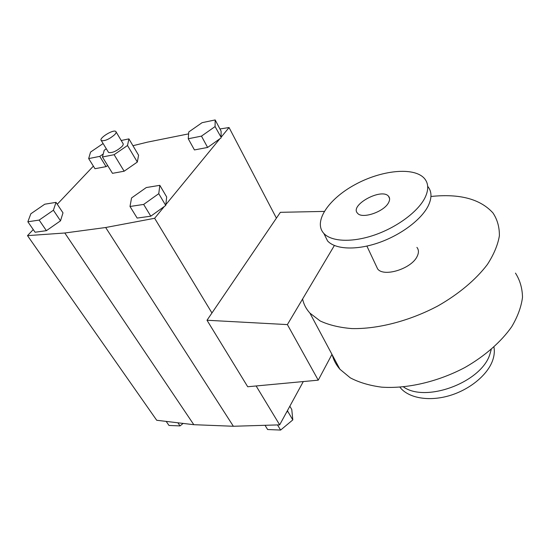<?xml version="1.0" encoding="UTF-8"?>
<svg xmlns="http://www.w3.org/2000/svg" width="550" height="550" viewBox="0 0 550 550"><rect width="100%" height="100%" fill="white"/><g stroke="black" fill="none" stroke-linecap="round" stroke-linejoin="round"><path stroke-width="0.82" d="M286.55 412.252L287.616 410.3L287.712 411.29L286.55 412.252L279.668 424.854L256.135 385.969M289.843 406.223L291.775 409.509L292.813 419.904L280.624 430.066L267.637 429.529L265.024 425.301M287.712 411.29L292.813 419.904M277.502 424.916L280.624 430.066M287.616 410.3L303.298 381.562M159.823 185.329L158.757 193.683L143.66 204.428L129.999 206.477L131.546 197.959L146.279 187.55L159.823 185.329L166.678 196.969L165.736 205.459L164.326 206.47L154.639 218.281L105.669 227.514L64.811 233.001L27.5 235.634L156.709 420.269L193.813 424.689L233.372 426.264L279.668 424.854M183.15 423.418L180.036 425.913L168.988 425.453L166.176 421.396M177.904 422.792L180.036 425.913M114.654 134.695C109.196 139.294 104.741 141.247 101.289 140.546C98.326 138.401 113.554 128.968 115.851 131.512C116.456 132.131 116.057 133.189 114.654 134.695M116.105 131.945L122.953 143.419C123.571 144.066 123.193 145.145 121.818 146.657C116.435 151.278 112.001 153.203 108.529 152.426L108.261 151.986M121.206 140.491L128.913 138.882L138.579 155.244L137.335 162.044L127.504 145.502L114.118 154.694L102.431 157.004L104.204 150.253L106.322 148.809M137.335 162.044L124.142 171.215L114.118 154.694M124.142 171.215L112.475 173.333L102.431 157.004M128.913 138.882L127.504 145.502M202.077 122.684L215.167 119.934L215.071 126.576L201.465 136.125L188.251 138.758L188.767 131.966L202.077 122.684M334.379 245.499L287.389 324.596L318.244 380.167L247.713 386.753L207.006 320.251L276.409 218.144L229.061 127.538L221.086 137.259L221.093 131.134L215.167 119.934M221.086 137.259L215.071 126.576M221.086 137.912L207.611 147.448L201.465 136.125M207.611 147.448L194.432 149.937L188.251 138.758M165.736 205.459L158.757 193.683M164.326 206.47L150.796 216.184L143.66 204.428M150.796 216.184L137.156 218.075L129.999 206.477M103.214 154.014L99.756 156.379L88.667 158.593L90.571 152.068L103.111 143.536M107.669 165.522L106.074 166.623L99.756 156.379M106.074 166.623L94.992 168.713L88.667 158.593M44.756 204.208L56.011 202.359L53.405 210.231L39.153 220.083L27.851 221.781L30.841 213.778L44.756 204.208M53.405 210.231L60.507 220.832L62.996 212.857L56.011 202.359M60.507 220.832L46.399 230.67L39.153 220.083M46.399 230.67L35.097 232.238L27.851 221.781M276.409 218.144L280.369 212.321L324.246 211.406M318.244 380.167L331.966 354.372M207.006 320.251L287.389 324.596M302.589 299.007C303.71 304.246 306.157 308.956 309.925 313.122L320.134 320.946C328.893 325.022 339.433 327.566 351.746 328.57C377.541 329.216 409.592 321.001 438.013 305.876C458.824 293.996 476.025 279.496 487.382 264.481C493.838 254.499 497.839 244.942 499.379 235.819C499.503 227.157 497.358 219.526 492.951 212.926C480.239 198.962 459.573 193.476 430.959 196.481M376.124 265.705L377.616 268.888C383.687 277.523 411.888 268.654 417.244 256.19C418.921 252.663 418.811 249.728 416.914 247.376M399.953 387.228L400.249 387.606C408.506 397.891 428.203 401.658 448.58 395.904C468.944 390.177 487.149 375.499 492.498 360.834C494.264 355.981 494.746 351.395 493.948 347.077M403.494 386.925C425.59 402.916 481.078 382.559 489.837 354.447L491.246 349.456M332.241 354.888C333.623 360.133 336.181 364.918 339.9 369.229L350.274 377.829C359.047 382.449 369.49 385.557 381.597 387.145C406.89 388.953 437.869 381.851 465.039 367.434C484.908 356.043 501.174 341.77 511.748 326.673C517.708 316.573 521.29 306.797 522.5 297.351C522.342 288.31 520.004 280.232 515.474 273.109M324.067 233.874L327.587 240.969C335.232 249.329 355.74 250.525 378.008 242.956C400.263 235.414 421.087 219.966 428.092 206.119C432.053 198.021 431.922 191.428 427.694 186.34M424.779 198.158C428.821 190.025 428.691 183.446 424.387 178.42C413.889 166.554 381.054 170.232 354.846 184.718C328.474 199.018 312.991 221.794 323.861 233.454C331.464 241.697 352.007 242.742 374.371 235.07C396.715 227.432 417.684 211.949 424.779 198.158M388.541 202.682C389.964 200.049 389.964 197.911 388.547 196.261C381.631 187.529 349.271 205.246 357.548 213.235C361.996 219.285 383.996 211.887 388.541 202.682M219.814 138.806L165.825 204.641M211.949 312.971L154.639 218.281M132.949 145.716L147.317 142.168L188.623 133.863M219.945 128.968L229.061 127.538M57.262 204.236L93.376 166.134M27.5 235.634L33.248 229.57M193.813 424.689L64.811 233.001M233.372 426.264L105.669 227.514M108.529 152.426L101.289 140.546M400.249 387.606L400.063 387.221M339.9 369.229L309.925 313.122M377.616 268.888L366.898 246.091M327.587 240.969L323.861 233.454M389.592 198.633L388.547 196.261"/></g></svg>
